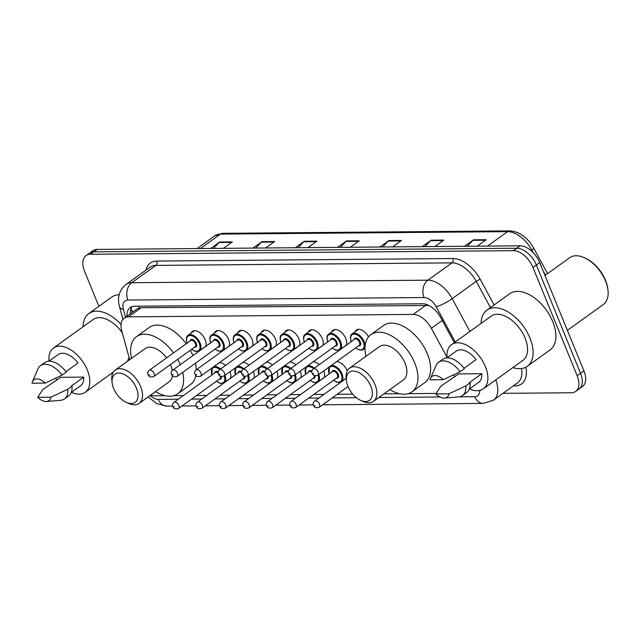 <?xml version="1.0" encoding="UTF-8"?>
<svg xmlns="http://www.w3.org/2000/svg" width="640" height="640" viewBox="0 0 640 640"><rect width="100%" height="100%" fill="white"/><g stroke="black" fill="none" stroke-linecap="round" stroke-linejoin="round"><path stroke-width="0.96" d="M191.08 333.144A10.248 5.976 54.3 0 1 192.392 331.408A10.248 5.976 54.3 0 1 205.144 339.672A10.248 5.976 54.3 0 1 205.624 346.44M214.512 332.944A10.248 5.976 54.3 0 1 215.832 331.208A10.248 5.976 54.3 0 1 228.584 339.472A10.248 5.976 54.3 0 1 229.056 346.24M237.952 332.744A10.248 5.976 54.3 0 1 239.264 331.008A10.248 5.976 54.3 0 1 252.016 339.272A10.248 5.976 54.3 0 1 252.496 346.04M261.384 332.544A10.248 5.976 54.3 0 1 262.704 330.808A10.248 5.976 54.3 0 1 275.456 339.072A10.248 5.976 54.3 0 1 275.928 345.84M284.824 332.344A10.248 5.976 54.3 0 1 286.136 330.608A10.248 5.976 54.3 0 1 298.888 338.872A10.248 5.976 54.3 0 1 299.368 345.64M308.256 332.144A10.248 5.976 54.3 0 1 309.568 330.408A10.248 5.976 54.3 0 1 322.32 338.672A10.248 5.976 54.3 0 1 322.8 345.44M331.688 331.944A10.248 5.976 54.3 0 1 333.008 330.208A10.248 5.976 54.3 0 1 345.76 338.472A10.248 5.976 54.3 0 1 346.24 345.24M355.128 331.744A10.248 5.976 54.3 0 1 356.44 330.008A10.248 5.976 54.3 0 1 368.536 336.856M357.4 362.464A10.248 5.976 54.3 0 1 357.792 362.136A10.248 5.976 54.3 0 1 358.232 361.872M336.6 361.64A10.248 5.976 54.3 0 1 347.112 370.6A10.248 5.976 54.3 0 1 347.224 370.872M266.296 362.24A10.248 5.976 54.3 0 1 272.424 365.016M219.424 362.64A10.248 5.976 54.3 0 1 225.552 365.416M242.856 362.44A10.248 5.976 54.3 0 1 248.992 365.216M289.728 362.04A10.248 5.976 54.3 0 1 295.856 364.816M313.168 361.84A10.248 5.976 54.3 0 1 319.296 364.616M427.84 304.984A19.216 14.424 89.5 0 0 428.024 305.504L141.256 307.712L136.928 309.04L124.24 318.16A19.216 11.216 -125.7 0 0 121.76 330.928L129.688 359.696M150.672 395.088A19.216 11.216 -125.7 0 0 154.808 395.84L165.352 395.744M447.016 357.248L431.352 328.288A19.216 11.216 -125.7 0 0 413.144 314.416L128.56 316.848A19.216 11.216 -125.7 0 0 124.24 318.16M173.776 395.672L183.304 395.592M196.624 395.48L206.736 395.392M220.056 395.28L230.176 395.192M243.496 395.08L253.608 394.992M266.928 394.88L277.048 394.792M290.368 394.68L300.48 394.592M313.8 394.48L323.912 394.392M337.24 394.28L352.728 394.144M383.928 393.88L399.704 393.744M408.128 393.672L436.088 393.432M229.976 371.704A10.248 5.976 54.3 0 1 230.408 378.368M253.408 371.504A10.248 5.976 54.3 0 1 253.848 378.168M276.848 371.304A10.248 5.976 54.3 0 1 277.28 377.968M300.28 371.104A10.248 5.976 54.3 0 1 300.72 377.768M323.72 370.904A10.248 5.976 54.3 0 1 324.152 377.568M98.872 306.328L84.584 271.296A19.216 11.216 54.3 0 1 86.056 255.592A19.216 11.216 54.3 0 1 90.368 254.272L513.392 250.664A19.216 11.216 54.3 0 1 532.984 267.472L577.168 375.736A19.216 11.216 54.3 0 1 575.696 391.44A19.216 11.216 54.3 0 1 571.376 392.76L502.952 393.344M575.696 391.44L582.448 386.584A19.216 11.216 54.3 0 0 583.92 370.88L539.736 262.616A19.216 11.216 54.3 0 0 520.144 245.808L97.12 249.416A19.216 11.216 54.3 0 0 92.808 250.736L89.432 253.16A19.216 11.216 54.3 0 1 93.744 251.848L516.768 248.232A19.216 11.216 54.3 0 1 536.36 265.04L580.544 373.304A19.216 11.216 54.3 0 1 579.072 389.016A19.216 11.216 54.3 0 0 580.544 373.304L536.36 265.04A19.216 11.216 54.3 0 0 516.768 248.232L93.744 251.848A19.216 11.216 54.3 0 0 89.432 253.16L86.056 255.592M454.28 342.68L440.736 317.64A19.216 11.216 -125.7 0 0 422.536 303.768L134.528 306.232A19.216 11.216 -125.7 0 0 130.208 307.552A19.216 11.216 -125.7 0 0 127.016 316.168M130.392 313.736A19.216 11.216 54.3 0 1 132.096 306.608M422.2 246.64L431.168 240.192L443.856 240.088L434.888 246.536M464.504 246.28L473.464 239.832L486.16 239.72L477.192 246.168M295.296 247.728L304.256 241.28L316.952 241.168L307.984 247.616M252.992 248.088L261.952 241.64L274.648 241.528L265.68 247.976M210.688 248.448L219.656 242L232.344 241.888L223.376 248.336M379.896 247L388.864 240.552L401.552 240.448L392.592 246.896M337.592 247.36L346.56 240.912L359.248 240.808L350.288 247.256M340.384 247.336L346 241.408A5.12 3.848 -90.5 0 1 346.56 240.912M382.688 246.976L388.304 241.048A5.12 3.848 -90.5 0 1 388.864 240.552M213.48 248.424L219.096 242.488A5.12 3.848 -90.5 0 1 219.656 242M255.776 248.064L261.4 242.128A5.12 3.848 -90.5 0 1 261.952 241.64M298.08 247.704L303.696 241.768A5.12 3.848 -90.5 0 1 304.256 241.28M467.288 246.256L472.912 240.32A5.12 3.848 -90.5 0 1 473.464 239.832M424.992 246.616L430.608 240.68A5.12 3.848 -90.5 0 1 431.168 240.192M49 361.136A27.216 15.88 54.3 0 1 53.456 348.064A27.216 15.88 54.3 0 1 87.328 370.008A27.216 15.88 54.3 0 1 85.24 392.256A27.216 15.88 54.3 0 1 71.432 392.328M56.896 380.04A27.216 15.88 54.3 0 1 55.616 378.232M129.016 357.256A27.216 15.88 54.3 0 1 127.08 361.568M65.952 371.688L78.008 363.016A19.216 11.216 54.3 0 0 58.128 354.56L48.84 361.24M32 383.216A12.808 7.472 54.3 0 1 32.416 381.84A12.808 7.472 54.3 0 1 45.208 383.096L32 383.216M32.416 381.84L37.952 368.928A20.496 11.96 54.3 0 1 40.496 365.672A20.496 11.96 54.3 0 1 62.048 375.152L66.264 372.12A20.496 11.96 54.3 0 0 44.712 362.632L40.496 365.672M45.208 383.096L62.048 375.152M37.752 397.312L50.96 397.2A12.808 7.472 54.3 0 1 46.528 401.464A12.808 7.472 54.3 0 1 37.752 397.312L42.872 389.464L60.688 377.312L83.76 377.112A19.216 11.216 54.3 0 1 80.568 385.76L71.28 392.44M83.76 377.112L71.096 386.224L72.016 386.216A20.496 11.96 54.3 0 1 68.648 395.912L64.424 398.944A20.496 11.96 54.3 0 1 60.528 400.32L46.528 401.464M53.456 348.064L93.144 319.52A27.216 15.88 54.3 0 1 122.288 332.84M83.04 326.784A34.584 20.184 54.3 0 1 88.848 313.536A34.584 20.184 54.3 0 1 121.072 324.472M88.848 313.536L111.648 297.136A34.584 20.184 54.3 0 1 119.16 294.768M72.016 386.216L67.8 389.248A20.496 11.96 54.3 0 1 64.424 398.944M67.8 389.248L50.96 397.2M136.448 388.192A17.296 10.088 54.3 0 1 126.16 402.288A17.296 10.088 54.3 0 1 113.6 388.392A17.296 10.088 54.3 0 1 112.12 382.76A17.296 10.088 54.3 0 1 121.072 373.32A17.296 10.088 54.3 0 1 136.448 388.192M112.12 382.76L111.84 380.216A20.496 11.96 54.3 0 1 115.168 370.136A20.496 11.96 54.3 0 1 140.672 386.656A20.496 11.96 54.3 0 1 139.104 403.408A20.496 11.96 54.3 0 1 128.48 403.36L126.16 402.288M139.104 403.408L169.08 381.848A20.496 11.96 -125.7 0 0 172.392 375.752M172.24 370.52A20.496 11.96 -125.7 0 0 170.648 365.096A20.496 11.96 -125.7 0 0 170.432 364.568M182.72 372.376A35.224 20.552 54.3 0 1 177.68 393.808A35.224 20.552 54.3 0 1 155.512 391.608M195.384 363.272A35.224 20.552 54.3 0 1 196.256 369.832M195.816 375.536A35.224 20.552 54.3 0 1 190.352 384.696L177.68 393.808M166.568 357.872A20.496 11.96 -125.7 0 0 145.152 348.576L115.168 370.136M131.576 358.336A35.224 20.552 54.3 0 1 136.544 336.616A35.224 20.552 54.3 0 1 173.544 352.856M177.68 359.352A35.224 20.552 54.3 0 1 180.248 364.688M136.544 336.616L149.216 327.504A35.224 20.552 54.3 0 1 186.216 343.744M190.344 350.24A35.224 20.552 54.3 0 1 192.912 355.576M370.8 386.192A17.296 10.088 54.3 0 1 360.512 400.288A17.296 10.088 54.3 0 1 347.96 386.384A17.296 10.088 54.3 0 1 346.472 380.76A17.296 10.088 54.3 0 1 355.424 371.32A17.296 10.088 54.3 0 1 370.8 386.192M346.472 380.76L346.192 378.216A20.496 11.96 54.3 0 1 349.52 368.136A20.496 11.96 54.3 0 1 375.024 384.656A20.496 11.96 54.3 0 1 373.456 401.408A20.496 11.96 54.3 0 1 362.832 401.36L360.512 400.288M373.456 401.408L403.432 379.848A20.496 11.96 -125.7 0 0 405.008 363.096A20.496 11.96 -125.7 0 0 379.504 346.568L349.52 368.136M365.928 356.336A35.224 20.552 54.3 0 1 370.904 334.616A35.224 20.552 54.3 0 1 414.736 363.008A35.224 20.552 54.3 0 1 412.04 391.808A35.224 20.552 54.3 0 1 389.864 389.608M370.904 334.616L383.568 325.504A35.224 20.552 54.3 0 1 427.4 353.904A35.224 20.552 54.3 0 1 424.704 382.696L412.04 391.808M544.984 275.472L569.656 257.728A28.824 16.816 54.3 0 1 584.592 257.8L585.52 258.224A27.536 16.072 54.3 0 1 605.52 280.36A27.536 16.072 54.3 0 1 607.888 289.32L608 290.344A28.824 16.816 54.3 0 1 603.312 304.52L567.384 330.36M584.592 257.8A28.824 16.816 54.3 0 1 605.52 280.96A28.824 16.816 54.3 0 1 608 290.344M481.104 323.392A34.584 20.184 54.3 0 1 486.912 310.136A34.584 20.184 54.3 0 1 529.944 338.024A34.584 20.184 54.3 0 1 527.296 366.296A34.584 20.184 54.3 0 1 512.888 367.584M486.912 310.136L509.712 293.744A34.584 20.184 54.3 0 1 552.752 321.624A34.584 20.184 54.3 0 1 550.096 349.896L527.296 366.296M447.064 357.736A27.216 15.88 54.3 0 1 451.52 344.664A27.216 15.88 54.3 0 1 485.392 366.608A27.216 15.88 54.3 0 1 483.304 388.864A27.216 15.88 54.3 0 1 469.496 388.928M454.96 376.64A27.216 15.88 54.3 0 1 453.68 374.832M451.52 344.664L491.208 316.12A27.216 15.88 54.3 0 1 525.08 338.064A27.216 15.88 54.3 0 1 523 360.312L483.304 388.864M464.016 368.288L476.072 359.616A19.216 11.216 54.3 0 0 456.192 351.16L446.904 357.848M430.064 379.816A12.808 7.472 54.3 0 1 430.48 378.44A12.808 7.472 54.3 0 1 443.272 379.704L430.064 379.816M430.48 378.44L436.016 365.528A20.496 11.96 54.3 0 1 438.56 362.272A20.496 11.96 54.3 0 1 460.104 371.752L464.328 368.72A20.496 11.96 54.3 0 0 442.776 359.232L438.56 362.272M443.272 379.704L460.104 371.752M435.816 393.912L449.024 393.8A12.808 7.472 54.3 0 1 444.584 398.064A12.808 7.472 54.3 0 1 435.816 393.912L440.936 386.064L458.752 373.912L481.824 373.712A19.216 11.216 54.3 0 1 478.632 382.36L469.344 389.04M481.824 373.712L469.16 382.824L470.08 382.816A20.496 11.96 54.3 0 1 466.712 392.512L462.488 395.552A20.496 11.96 54.3 0 1 458.592 396.92L444.584 398.064M470.08 382.816L465.864 385.848A20.496 11.96 54.3 0 1 462.488 395.552M465.864 385.848L449.024 393.8M138.688 306.192A19.216 14.424 89.5 0 0 139.24 307.968M133.072 311.816A19.216 8.36 164.6 0 1 131.472 309.568L132.248 312.4M141.256 307.712L128.56 316.848M425.84 305.28L413.144 314.416M442.256 320.44L431.352 328.288M150.184 395.44A12.808 7.472 -125.7 0 0 158.288 399.392L178.264 399.224M148.12 396.92L156.736 403.616L166.84 406.128A12.808 9.616 -90.5 0 1 158.288 399.392M525.848 367.184A28.824 16.816 54.3 0 1 515.088 385.888L513.304 385.896M145.944 270.136A28.824 16.816 54.3 0 1 156.808 261.064L452.936 258.536A28.824 16.816 54.3 0 1 480.24 279.344L494.104 304.968M90.368 254.272L97.12 249.416M577.168 375.736L583.92 370.88M532.984 267.472L539.736 262.616M513.392 250.664L520.144 245.808M126.024 284.472A25.616 14.952 54.3 0 1 131.776 282.712L155.84 265.4A25.616 14.952 -125.7 0 0 150.088 267.16L126.024 284.472C119.224 290.2 117.048 297.64 119.504 306.784L122.968 319.368M495.752 379.904A25.616 14.952 54.3 0 1 493.512 400.136L517.576 382.824A25.616 14.952 -125.7 0 0 521.504 368.528M455.248 341.984L436.2 306.784A12.808 7.472 -125.7 0 0 424.064 297.536L127.936 300.064A12.808 9.616 -90.5 0 1 131.776 282.712L427.904 280.184A25.616 14.952 54.3 0 1 452.176 298.68L476.248 281.368A25.616 14.952 -125.7 0 0 451.976 262.872L155.84 265.4A3.2 2.408 89.5 0 0 156.808 261.064M436.2 306.784A12.808 2.232 151.6 0 0 452.176 298.68L469.904 331.44M490.44 307.6L476.248 281.368A3.2 0.56 -28.4 0 1 480.24 279.344M424.064 297.536A12.808 9.616 -90.5 0 1 427.904 280.184L451.976 262.872A3.2 2.408 89.5 0 0 452.936 258.536M127.936 300.064A12.808 7.472 -125.7 0 0 123.408 309.456L125.544 317.224M191.584 399.104L201.696 399.024M215.016 398.904L225.128 398.824M238.456 398.704L248.568 398.624M261.888 398.504L272 398.424M285.32 398.304L295.44 398.224M308.76 398.104L318.872 398.024M332.192 397.904L356.392 397.696M378.88 397.504L440 396.984M459.4 396.824L474.712 396.688A12.808 7.472 -125.7 0 0 479.736 390.44M515.088 385.888A3.2 2.408 89.5 0 0 514.552 385M123.408 309.456A12.808 5.576 164.6 0 1 119.504 306.784M322.616 404.8L483.264 403.424A12.808 9.616 -90.5 0 1 474.712 396.688M200.368 248.536L220.44 234.104A6.408 4.808 -90.5 0 1 222.68 233.336L509.832 230.88A6.408 4.808 89.5 0 0 507.584 231.648L220.44 234.104A25.616 14.952 -125.7 0 0 214.68 235.856L222.68 233.336M509.832 230.88C519.496 231.608 527.464 237.352 533.72 248.112A6.408 1.12 151.6 0 1 531.856 250.144A25.616 14.952 -125.7 0 0 507.584 231.648L487.512 246.08M545.4 275.176L543.24 271.184M533.2 252.632L531.856 250.144L531.128 250.672M358.568 241.296L346 241.408M316.264 241.656L303.696 241.768M273.96 242.024L261.4 242.128M231.664 242.384L219.096 242.488M400.872 240.936L388.304 241.048M443.168 240.576L430.608 240.68M485.472 240.216L472.912 240.32M213.616 366.816A9.608 5.608 54.3 0 1 220.584 368.992M219.832 369.536A8.968 5.232 -125.7 0 0 212.904 367.992A8.968 5.232 -125.7 0 0 212.016 374.944M221.424 376.552A4.48 2.616 54.3 0 1 219.248 379.208M178.544 408.488C175.36 409.416 173.48 408.784 172.912 406.584C172.08 405.152 172.464 403.704 174.056 402.248A3.84 2.24 54.3 0 1 178.832 405.344A3.84 2.24 54.3 0 1 178.544 408.488L219.92 378.728A3.84 2.24 -125.7 0 0 220.432 376.224M174.608 406.88L173.76 406.888L174.608 406.88M218.144 372.928A3.84 2.24 -125.7 0 0 215.432 372.488L174.056 402.248M225 375.28A9.608 5.608 54.3 0 1 224.128 382.8L230.464 378.24M214.76 372.968A4.48 2.616 54.3 0 1 218.2 371.88M216.504 381.184A8.968 5.232 -125.7 0 0 223.288 382.616A8.968 5.232 -125.7 0 0 224.24 375.824M237.056 366.616A9.608 5.608 54.3 0 1 244.016 368.792M243.264 369.336A8.968 5.232 -125.7 0 0 236.344 367.792A8.968 5.232 -125.7 0 0 235.456 374.744M244.856 376.352A4.48 2.616 54.3 0 1 242.68 379.008M201.976 408.288C198.8 409.216 196.92 408.584 196.344 406.384C195.52 404.952 195.896 403.504 197.488 402.048A3.84 2.24 54.3 0 1 202.272 405.144A3.84 2.24 54.3 0 1 201.976 408.288L243.352 378.528A3.84 2.24 -125.7 0 0 243.864 376.024M198.04 406.68L197.2 406.688L198.04 406.68M241.584 372.72A3.84 2.24 -125.7 0 0 238.872 372.288L197.488 402.048M248.432 375.08A9.608 5.608 54.3 0 1 247.568 382.6L253.896 378.04M238.2 372.768A4.48 2.616 54.3 0 1 241.632 371.68M239.936 380.984A8.968 5.232 -125.7 0 0 246.728 382.416A8.968 5.232 -125.7 0 0 247.672 375.624M260.488 366.416A9.608 5.608 54.3 0 1 267.456 368.592M266.696 369.136A8.968 5.232 -125.7 0 0 259.776 367.592A8.968 5.232 -125.7 0 0 258.888 374.544M268.288 376.152A4.48 2.616 54.3 0 1 266.12 378.808M225.408 408.088C222.232 409.016 220.352 408.384 219.776 406.184C218.952 404.752 219.336 403.304 220.92 401.848A3.84 2.24 54.3 0 1 225.704 404.944A3.84 2.24 54.3 0 1 225.408 408.088L266.792 378.328A3.84 2.24 -125.7 0 0 267.304 375.824M221.48 406.48L220.632 406.488L221.48 406.48M265.016 372.52A3.84 2.24 -125.7 0 0 262.304 372.088L220.92 401.848M271.872 374.88A9.608 5.608 54.3 0 1 271 382.4L277.336 377.84M261.632 372.568A4.48 2.616 54.3 0 1 265.064 371.48M263.376 380.784A8.968 5.232 -125.7 0 0 270.16 382.216A8.968 5.232 -125.7 0 0 271.112 375.424M283.92 366.216A9.608 5.608 54.3 0 1 290.888 368.392M290.136 368.936A8.968 5.232 -125.7 0 0 283.216 367.392A8.968 5.232 -125.7 0 0 282.32 374.344M291.728 375.952A4.48 2.616 54.3 0 1 289.552 378.608M248.848 407.888C245.664 408.816 243.792 408.184 243.216 405.984C242.392 404.552 242.768 403.104 244.36 401.648A3.84 2.24 54.3 0 1 249.144 404.744A3.84 2.24 54.3 0 1 248.848 407.888L290.224 378.128A3.84 2.24 -125.7 0 0 290.736 375.624M244.912 406.28L244.072 406.288L244.912 406.28M288.456 372.32A3.84 2.24 -125.7 0 0 285.736 371.888L244.36 401.648M295.304 374.68A9.608 5.608 54.3 0 1 294.44 382.2L300.768 377.64M285.064 372.368A4.48 2.616 54.3 0 1 288.504 371.28M286.808 380.584A8.968 5.232 -125.7 0 0 293.592 382.016A8.968 5.232 -125.7 0 0 294.544 375.224M307.36 366.016A9.608 5.608 54.3 0 1 314.32 368.192M313.568 368.736A8.968 5.232 -125.7 0 0 306.648 367.192A8.968 5.232 -125.7 0 0 305.76 374.144M315.16 375.752A4.48 2.616 54.3 0 1 312.992 378.408M272.28 407.688C269.104 408.616 267.224 407.984 266.648 405.776C265.824 404.352 266.208 402.904 267.792 401.448A3.84 2.24 54.3 0 1 272.576 404.544A3.84 2.24 54.3 0 1 272.28 407.688L313.664 377.928A3.84 2.24 -125.7 0 0 314.168 375.424M268.352 406.08L267.504 406.088L268.352 406.08M311.888 372.12A3.84 2.24 -125.7 0 0 309.176 371.688L267.792 401.448M318.744 374.48A9.608 5.608 54.3 0 1 317.872 382L324.208 377.44M308.504 372.168A4.48 2.616 54.3 0 1 311.936 371.08M310.248 380.384A8.968 5.232 -125.7 0 0 317.032 381.816A8.968 5.232 -125.7 0 0 317.984 375.024M330.792 365.816A9.608 5.608 54.3 0 1 342.04 373.944A9.608 5.608 54.3 0 1 341.304 381.8L346.2 378.28M333.68 380.184A8.968 5.232 -125.7 0 0 340.616 381.496A8.968 5.232 -125.7 0 0 341.2 374.248A8.968 5.232 -125.7 0 0 332.208 366.408A8.968 5.232 -125.7 0 0 329.192 373.944M331.936 371.968A4.48 2.616 54.3 0 1 334.68 370.544A4.48 2.616 54.3 0 1 338.24 374.28A4.48 2.616 54.3 0 1 336.424 378.208M337.096 377.728A3.84 2.24 -125.7 0 0 337.392 374.584A3.84 2.24 -125.7 0 0 332.608 371.488L291.232 401.248A3.84 2.24 54.3 0 1 296.008 404.344A3.84 2.24 54.3 0 1 295.72 407.488L337.096 377.728M291.784 405.88L290.936 405.888L291.784 405.88M319.152 407.288C315.976 408.216 314.096 407.584 313.52 405.376C312.696 403.952 313.08 402.504 314.664 401.048A3.84 2.24 54.3 0 1 319.448 404.144A3.84 2.24 54.3 0 1 319.152 407.288L348.016 386.528M315.224 405.68L314.376 405.688L315.224 405.68M194.456 330.712L188.12 335.272A9.608 5.608 54.3 0 1 200.08 343.016A9.608 5.608 54.3 0 1 199.344 350.872L197.64 351.552L194.816 351.216L191.6 349.336M191.72 349.256A8.968 5.232 -125.7 0 0 198.656 350.568A8.968 5.232 -125.7 0 0 199.232 343.32A8.968 5.232 -125.7 0 0 190.24 335.48A8.968 5.232 -125.7 0 0 187.232 343.016M189.976 341.04A4.48 2.616 54.3 0 1 192.712 339.616A4.48 2.616 54.3 0 1 196.272 343.352A4.48 2.616 54.3 0 1 194.464 347.28M153.752 376.56L195.136 346.8A3.84 2.24 -125.7 0 0 195.424 343.656A3.84 2.24 -125.7 0 0 190.648 340.56L149.264 370.32A3.84 2.24 54.3 0 1 154.048 373.416A3.84 2.24 54.3 0 1 153.752 376.56C150.784 377.552 148.912 376.92 148.12 374.656C147.296 373.224 147.672 371.776 149.264 370.32M148.976 374.96L149.824 374.952L148.976 374.96M217.896 330.512L211.56 335.072A9.608 5.608 54.3 0 1 223.512 342.816A9.608 5.608 54.3 0 1 222.776 350.672L221.08 351.352L218.248 351.016L215.032 349.136M215.152 349.056A8.968 5.232 -125.7 0 0 222.088 350.368A8.968 5.232 -125.7 0 0 222.672 343.12A8.968 5.232 -125.7 0 0 213.68 335.28A8.968 5.232 -125.7 0 0 210.664 342.816M213.408 340.84A4.48 2.616 54.3 0 1 216.144 339.416A4.48 2.616 54.3 0 1 219.704 343.152A4.48 2.616 54.3 0 1 217.896 347.08M177.184 376.36L218.568 346.6A3.84 2.24 -125.7 0 0 218.864 343.456A3.84 2.24 -125.7 0 0 214.08 340.36L172.696 370.12A3.84 2.24 54.3 0 1 177.48 373.216A3.84 2.24 54.3 0 1 177.184 376.36C174.224 377.352 172.344 376.72 171.552 374.456C170.728 373.024 171.112 371.576 172.696 370.12M172.408 374.76L173.256 374.752L172.408 374.76M241.328 330.312L234.992 334.872A9.608 5.608 54.3 0 1 246.952 342.616A9.608 5.608 54.3 0 1 246.216 350.472L244.512 351.152L241.688 350.816L238.472 348.936M238.584 348.856A8.968 5.232 -125.7 0 0 245.528 350.168A8.968 5.232 -125.7 0 0 246.104 342.92A8.968 5.232 -125.7 0 0 237.112 335.08A8.968 5.232 -125.7 0 0 234.096 342.616M236.84 340.64A4.48 2.616 54.3 0 1 239.584 339.216A4.48 2.616 54.3 0 1 243.144 342.952A4.48 2.616 54.3 0 1 241.328 346.88M200.624 376.16L242 346.4A3.84 2.24 -125.7 0 0 242.296 343.256A3.84 2.24 -125.7 0 0 237.512 340.16L196.136 369.92A3.84 2.24 54.3 0 1 200.92 373.016A3.84 2.24 54.3 0 1 200.624 376.16C197.656 377.152 195.784 376.52 194.992 374.256C194.168 372.824 194.544 371.376 196.136 369.92M195.848 374.56L196.688 374.552L195.848 374.56M264.76 330.112L258.432 334.672A9.608 5.608 54.3 0 1 270.384 342.416A9.608 5.608 54.3 0 1 269.648 350.272L267.952 350.952L265.12 350.616L261.904 348.736M262.024 348.656A8.968 5.232 -125.7 0 0 268.96 349.968A8.968 5.232 -125.7 0 0 269.536 342.72A8.968 5.232 -125.7 0 0 260.552 334.88A8.968 5.232 -125.7 0 0 257.536 342.416M260.28 340.44A4.48 2.616 54.3 0 1 263.016 339.016A4.48 2.616 54.3 0 1 266.576 342.752A4.48 2.616 54.3 0 1 264.768 346.68M224.056 375.96L265.44 346.2A3.84 2.24 -125.7 0 0 265.736 343.056A3.84 2.24 -125.7 0 0 260.952 339.96L219.568 369.72A3.84 2.24 54.3 0 1 224.352 372.816A3.84 2.24 54.3 0 1 224.056 375.96C221.096 376.952 219.216 376.32 218.424 374.048C217.6 372.624 217.984 371.176 219.568 369.72M219.28 374.36L220.128 374.352L219.28 374.36M288.2 329.912L281.864 334.472A9.608 5.608 54.3 0 1 293.816 342.216A9.608 5.608 54.3 0 1 293.08 350.072L291.384 350.752L288.552 350.416L285.344 348.536M285.456 348.456A8.968 5.232 -125.7 0 0 292.4 349.768A8.968 5.232 -125.7 0 0 292.976 342.52A8.968 5.232 -125.7 0 0 283.984 334.68A8.968 5.232 -125.7 0 0 280.968 342.216M283.712 340.24A4.48 2.616 54.3 0 1 286.456 338.816A4.48 2.616 54.3 0 1 290.016 342.552A4.48 2.616 54.3 0 1 288.2 346.48M247.496 375.76L288.872 346A3.84 2.24 -125.7 0 0 289.168 342.856A3.84 2.24 -125.7 0 0 284.384 339.76L243.008 369.52A3.84 2.24 54.3 0 1 247.792 372.616A3.84 2.24 54.3 0 1 247.496 375.76C244.528 376.752 242.648 376.12 241.864 373.848C241.04 372.424 241.416 370.976 243.008 369.52M242.712 374.16L243.56 374.152L242.712 374.16M311.632 329.712L305.304 334.272A9.608 5.608 54.3 0 1 317.256 342.016A9.608 5.608 54.3 0 1 316.52 349.872L314.816 350.552L311.992 350.216L308.776 348.336M308.896 348.256A8.968 5.232 -125.7 0 0 315.832 349.568A8.968 5.232 -125.7 0 0 316.408 342.32A8.968 5.232 -125.7 0 0 307.424 334.48A8.968 5.232 -125.7 0 0 304.408 342.016M307.152 340.04A4.48 2.616 54.3 0 1 309.888 338.616A4.48 2.616 54.3 0 1 313.448 342.352A4.48 2.616 54.3 0 1 311.64 346.28M270.928 375.56L312.312 345.8A3.84 2.24 -125.7 0 0 312.6 342.656A3.84 2.24 -125.7 0 0 307.824 339.56L266.44 369.32A3.84 2.24 54.3 0 1 271.224 372.416A3.84 2.24 54.3 0 1 270.928 375.56C267.96 376.552 266.088 375.92 265.296 373.648C264.472 372.224 264.856 370.776 266.44 369.32M266.152 373.96L267 373.952L266.152 373.96M335.072 329.512L328.736 334.072A9.608 5.608 54.3 0 1 340.688 341.816A9.608 5.608 54.3 0 1 339.952 349.672L338.256 350.352L335.424 350.016L332.216 348.136M332.328 348.056A8.968 5.232 -125.7 0 0 339.264 349.368A8.968 5.232 -125.7 0 0 339.848 342.12A8.968 5.232 -125.7 0 0 330.856 334.28A8.968 5.232 -125.7 0 0 327.84 341.816M330.584 339.84A4.48 2.616 54.3 0 1 333.32 338.416A4.48 2.616 54.3 0 1 336.888 342.152A4.48 2.616 54.3 0 1 335.072 346.08M294.368 375.36L335.744 345.6A3.84 2.24 -125.7 0 0 336.04 342.456A3.84 2.24 -125.7 0 0 331.256 339.36L289.88 369.12A3.84 2.24 54.3 0 1 294.656 372.216A3.84 2.24 54.3 0 1 294.368 375.36C291.4 376.352 289.52 375.72 288.736 373.448C287.904 372.024 288.288 370.576 289.88 369.12M289.584 373.76L290.432 373.752L289.584 373.76M358.504 329.312L352.168 333.872A9.608 5.608 54.3 0 1 364.128 341.616A9.608 5.608 54.3 0 1 363.392 349.472L361.688 350.152L358.864 349.816L355.648 347.936M355.768 347.856A8.968 5.232 -125.7 0 0 362.704 349.168A8.968 5.232 -125.7 0 0 363.28 341.92A8.968 5.232 -125.7 0 0 354.288 334.08A8.968 5.232 -125.7 0 0 351.28 341.616M354.024 339.64A4.48 2.616 54.3 0 1 356.76 338.216A4.48 2.616 54.3 0 1 360.32 341.952A4.48 2.616 54.3 0 1 358.512 345.88M317.8 375.16L359.176 345.4A3.84 2.24 -125.7 0 0 359.472 342.256A3.84 2.24 -125.7 0 0 354.696 339.16L313.312 368.92A3.84 2.24 54.3 0 1 318.096 372.016A3.84 2.24 54.3 0 1 317.8 375.16C314.832 376.152 312.96 375.52 312.168 373.248C311.344 371.824 311.72 370.376 313.312 368.92M313.024 373.56L313.872 373.552L313.024 373.56M131.152 308.296L131.472 309.568M483.264 403.424L493.512 400.136M166.84 406.128L172.744 406.08M182 406L196.176 405.88M205.44 405.8L219.608 405.672M228.872 405.6L243.048 405.472M252.304 405.4L266.48 405.272M275.744 405.2L289.92 405.072M299.176 405L313.352 404.872M533.72 248.112L547.536 273.64M214.68 235.856L197.016 248.56M85.24 392.256L113.344 372.048M212.28 367.776L211.904 375.024M216.392 381.264L219.576 383.136L222.392 383.488L224.128 382.8M235.72 367.576L235.336 374.824M239.824 381.064L243.008 382.936L245.824 383.288L247.568 382.6M259.152 367.376L258.768 374.624M263.256 380.864L266.448 382.736L268.464 383.136L271 382.4M282.584 367.176L282.208 374.424M286.696 380.664L289.88 382.536L292.696 382.888L294.44 382.2M306.024 366.976L305.64 374.224M310.128 380.464L313.32 382.336L315.336 382.736L317.872 382M329.456 366.776L329.08 374.024M291.232 401.248C289.64 402.704 289.256 404.152 290.088 405.576C290.664 407.784 292.536 408.416 295.72 407.488M333.568 380.264L336.752 382.136L339.568 382.488L341.304 381.8M314.664 401.048L346.208 378.36M199.344 350.872L205.68 346.312M188.12 335.272C186.2 336.432 185.896 339.128 187.216 343.36M222.776 350.672L229.112 346.112M211.56 335.072C209.632 336.232 209.336 338.928 210.656 343.16M246.216 350.472L252.544 345.912M234.992 334.872C233.072 336.032 232.768 338.728 234.088 342.96M269.648 350.272L275.984 345.712M258.432 334.672C256.504 335.832 256.2 338.528 257.52 342.76M293.08 350.072L299.416 345.512M281.864 334.472C279.944 335.632 279.64 338.328 280.96 342.56M316.52 349.872L322.856 345.312M305.304 334.272C303.376 335.432 303.072 338.128 304.392 342.36M339.952 349.672L346.288 345.112M328.736 334.072C326.816 335.232 326.512 337.928 327.832 342.16M363.392 349.472L364.984 348.32M352.168 333.872C350.248 335.032 349.944 337.728 351.264 341.96"/></g></svg>
